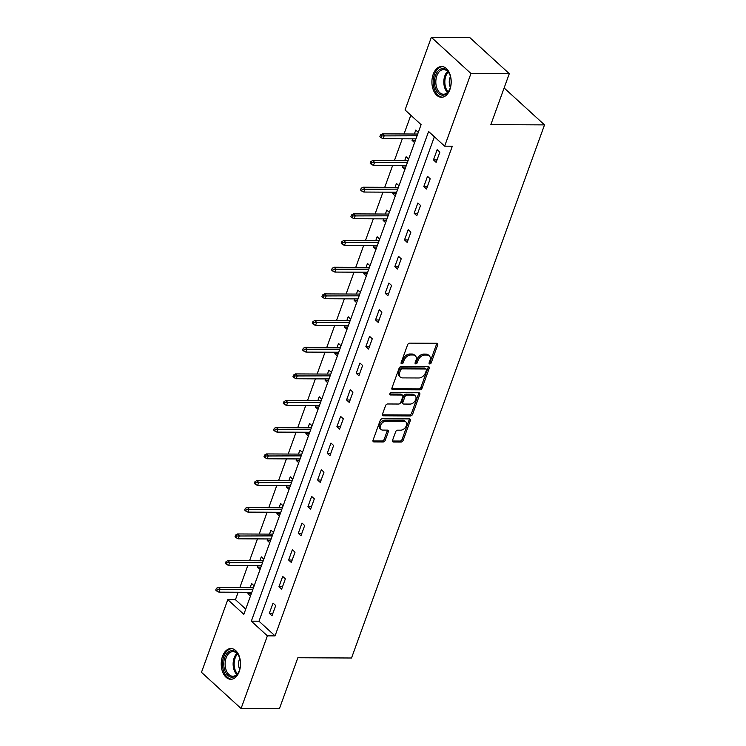 <?xml version="1.0" encoding="UTF-8"?>
<svg xmlns="http://www.w3.org/2000/svg" width="746" height="746" viewBox="0 0 746 746"><rect width="100%" height="100%" fill="white"/><g stroke="black" fill="none" stroke-linecap="round" stroke-linejoin="round"><path stroke-width="1.12" d="M429.761 363.955A1.352 0.914 132.4 0 0 431.235 362.789L437.697 344.95A1.93 1.305 132.4 0 0 437.492 343.514A1.93 1.305 132.4 0 0 436.792 343.272L409.703 343.141A1.93 1.305 132.4 0 0 407.586 344.811L401.134 362.64A1.352 0.914 132.4 0 0 403.241 362.649L404.071 360.346A6.192 4.187 132.4 0 1 410.832 354.993L413.098 355.003A6.192 4.187 132.4 0 1 415.326 355.814A6.192 4.187 132.4 0 1 415.97 360.402L415.13 362.705A1.352 0.914 132.4 0 0 417.238 362.715L418.077 360.411A6.192 4.187 132.4 0 1 424.838 355.059L427.094 355.077A6.192 4.187 132.4 0 1 429.323 355.879A6.192 4.187 132.4 0 1 429.966 360.467L429.127 362.77A1.352 0.914 132.4 0 0 429.761 363.955M429.09 362.901A1.352 0.914 132.4 0 0 430.172 361.81L436.624 343.971A1.93 1.305 132.4 0 0 436.736 343.272M401.096 362.77A1.352 0.914 132.4 0 0 402.169 361.67L403.008 359.367L404.071 360.346M415.093 362.836A1.352 0.914 132.4 0 0 416.165 361.745L417.005 359.432L418.077 360.411M222.522 656.284A15.368 9.642 90.3 0 1 230.943 648.554A15.368 9.642 90.3 0 1 239.224 671.549A15.368 9.642 90.3 0 1 230.794 679.28A15.368 9.642 90.3 0 1 222.522 656.284M433.212 74.274A15.368 9.642 90.3 0 1 441.632 66.534A15.368 9.642 90.3 0 1 449.903 89.529A15.368 9.642 90.3 0 1 441.483 97.269A15.368 9.642 90.3 0 1 433.212 74.274M392.545 440.317A1.93 1.305 132.4 0 0 392.741 441.744A1.93 1.305 132.4 0 0 393.44 441.996L401.04 442.033A1.93 1.305 132.4 0 0 403.157 440.364L410.328 420.558A1.93 1.305 132.4 0 0 410.123 419.121A1.93 1.305 132.4 0 0 409.423 418.879L382.334 418.748A1.93 1.305 132.4 0 0 380.218 420.418L373.047 440.224A1.93 1.305 132.4 0 0 373.252 441.651A1.93 1.305 132.4 0 0 373.942 441.902L383.127 441.949A1.93 1.305 132.4 0 0 385.244 440.28L388.312 431.803A1.93 1.305 132.4 0 0 388.106 430.367A1.93 1.305 132.4 0 0 387.416 430.116L382.857 430.097A5.175 3.497 132.4 0 1 380.992 429.426A5.175 3.497 132.4 0 1 381.047 424.371A5.175 3.497 132.4 0 1 386.111 421.117L403.95 421.201A5.175 3.497 132.4 0 1 405.815 421.872A5.175 3.497 132.4 0 1 405.759 426.926A5.175 3.497 132.4 0 1 400.695 430.181L397.721 430.162A1.93 1.305 132.4 0 0 395.613 431.841L392.545 440.317M431.347 37.3L469.691 37.486L509.294 73.677L490.849 124.629L544.524 124.89L351.534 658L297.859 657.748L279.414 708.7L241.079 708.513L201.476 672.323L227.782 599.653L243.839 614.331L421.098 124.638L405.05 109.97L431.347 37.3L470.95 73.5L444.644 146.16L428.596 131.492L251.327 621.176L267.385 635.853L241.079 708.513M509.294 73.677L470.95 73.5M434.368 136.76L258.993 621.213L275.05 635.89L452.318 146.197L444.644 146.16M275.05 635.89L267.385 635.853M419.933 389.841A1.93 1.305 132.4 0 0 422.05 388.172L429.22 368.365A1.93 1.305 132.4 0 0 429.015 366.929A1.93 1.305 132.4 0 0 428.316 366.678L401.227 366.547A1.93 1.305 132.4 0 0 399.11 368.226L391.939 388.023A1.93 1.305 132.4 0 0 392.144 389.459A1.93 1.305 132.4 0 0 392.844 389.71L419.933 389.841L418.87 388.862A1.93 1.305 132.4 0 0 420.977 387.193L428.148 367.386A1.93 1.305 132.4 0 0 428.26 366.678M419.774 394.466L412.603 414.263A1.93 1.305 132.4 0 1 410.486 415.942L383.397 415.811A1.93 1.305 132.4 0 1 382.698 415.559A1.93 1.305 132.4 0 1 382.493 414.123L385.561 405.647A1.93 1.305 132.4 0 1 387.678 403.978L398.662 404.034A1.93 1.305 132.4 0 0 400.779 402.355L402.812 396.732A1.93 1.305 132.4 0 0 402.616 395.305A1.93 1.305 132.4 0 0 401.917 395.054L390.475 394.998A1.352 0.914 132.4 0 1 391.324 392.648L418.87 392.778A1.93 1.305 132.4 0 1 419.569 393.03A1.93 1.305 132.4 0 1 419.774 394.466L418.702 393.487L411.531 413.284L412.603 414.263M544.524 124.89L504.921 88.69L503.858 88.681M437.175 149.657L433.463 159.914L436.14 162.358L439.851 152.1L437.175 149.657M427.523 176.326L423.803 186.584L426.479 189.036L430.2 178.779L427.523 176.326M417.863 203.005L414.151 213.263L416.827 215.706L420.539 205.448L417.863 203.005M408.211 229.675L404.5 239.932L407.176 242.375L410.887 232.118L408.211 229.675M398.55 256.344L394.839 266.611L397.515 269.054L401.227 258.797L398.55 256.344M388.899 283.023L385.188 293.281L387.864 295.724L391.575 285.466L388.899 283.023M379.248 309.693L375.527 319.95L378.203 322.403L381.915 312.136L379.248 309.693M369.587 336.362L365.876 346.629L368.552 349.072L372.263 338.815L369.587 336.362M359.936 363.041L356.215 373.298L358.891 375.742L362.612 365.484L359.936 363.041M350.275 389.71L346.564 399.968L349.24 402.42L352.951 392.154L350.275 389.71M340.624 416.389L336.912 426.647L339.579 429.09L343.3 418.832L340.624 416.389M330.963 443.059L327.252 453.316L329.928 455.759L333.639 445.502L330.963 443.059M321.312 469.728L317.6 479.986L320.276 482.438L323.988 472.181L321.312 469.728M311.651 496.407L307.939 506.665L310.616 509.108L314.327 498.85L311.651 496.407M301.999 523.077L298.288 533.334L300.964 535.777L304.676 525.52L301.999 523.077M292.348 549.746L288.627 560.013L291.304 562.456L295.024 552.199L292.348 549.746M282.687 576.425L278.976 586.682L281.652 589.126L285.364 578.868L282.687 576.425M273.036 603.094L269.315 613.352L271.992 615.804L275.712 605.538L273.036 603.094M410.822 115.238L404.034 133.972M402.29 138.803L394.382 160.642M392.638 165.472L384.731 187.321M382.978 192.142L375.07 213.99M373.326 218.82L365.419 240.66M363.666 245.49L355.758 267.338M354.014 272.159L346.107 294.008M344.354 298.838L336.446 320.687M334.702 325.508L326.795 347.356M325.051 352.177L317.134 374.026M315.39 378.856L307.483 400.705M305.739 405.526L297.831 427.374M296.078 432.204L288.17 454.044M286.427 458.874L278.519 480.722M276.766 485.543L268.858 507.392M267.115 512.222L259.207 534.061M257.454 538.892L249.546 560.74M247.803 565.561L239.895 587.41M238.151 592.24L235.447 599.691L245.732 609.09M418.292 132.396L415.774 130.093L414.347 134.019M412.603 138.849L412.053 140.351L414.58 142.654M408.64 159.066L406.113 156.763L404.696 160.698M402.943 165.519L402.402 167.02L404.919 169.333M398.979 185.745L396.462 183.432L395.035 187.367M393.291 192.198L392.741 193.699L395.268 196.002M389.328 212.414L386.801 210.111L385.384 214.037M383.63 218.867L383.09 220.368L385.617 222.672M379.667 239.093L377.15 236.78L375.723 240.716M373.979 245.537L373.438 247.038L375.956 249.35M370.016 265.762L367.489 263.459L366.072 267.385M364.318 272.215L363.778 273.717L366.305 276.02M360.365 292.432L357.838 290.129L356.411 294.055M354.667 298.885L354.126 300.386L356.644 302.69M350.704 319.111L348.186 316.798L346.759 320.733M345.016 325.554L344.465 327.056L346.993 329.368M341.053 345.78L338.525 343.477L337.099 347.403M335.355 352.233L334.814 353.735L337.332 356.038M331.392 372.45L328.874 370.147L327.447 374.082M325.704 378.903L325.153 380.404L327.68 382.707M321.74 399.129L319.213 396.816L317.796 400.751M316.043 405.572L315.502 407.083L318.029 409.386M312.08 425.798L309.562 423.495L308.135 427.421M306.392 432.251L305.851 433.752L308.368 436.056M302.428 452.468L299.901 450.164L298.484 454.1M296.731 458.921L296.19 460.422L298.717 462.734M292.768 479.146L290.25 476.834L288.823 480.769M287.079 485.599L286.539 487.101L289.056 489.404M283.116 505.816L280.589 503.513L279.172 507.439M277.419 512.269L276.878 513.77L279.405 516.073M273.465 532.495L270.938 530.182L269.511 534.117M267.767 538.938L267.227 540.44L269.744 542.752M263.804 559.164L261.286 556.861L259.86 560.787M258.116 565.617L257.566 567.119L260.093 569.422M254.153 585.834L251.626 583.531L250.208 587.456M248.455 592.287L247.914 593.788L250.432 596.091M235.447 599.691L227.782 599.653M258.993 621.213L251.327 621.176M412.053 140.351L415.41 140.369M433.463 159.914L437.016 159.933M423.803 186.584L427.365 186.603M402.402 167.02L405.749 167.039M414.151 213.263L417.704 213.281M392.741 193.699L396.098 193.708M404.5 239.932L408.053 239.951M383.09 220.368L386.447 220.387M394.839 266.611L398.392 266.62M373.438 247.038L376.786 247.057M385.188 293.281L388.741 293.299M363.778 273.717L367.135 273.726M375.527 319.95L379.089 319.969M354.126 300.386L357.474 300.405M365.876 346.629L369.429 346.638M344.465 327.056L347.822 327.074M356.215 373.298L359.777 373.317M334.814 353.735L338.162 353.744M346.564 399.968L350.116 399.987M325.153 380.404L328.51 380.423M336.912 426.647L340.465 426.665M315.502 407.083L318.85 407.092M327.252 453.316L330.804 453.335M305.851 433.752L309.198 433.771M317.6 479.986L321.153 480.004M296.19 460.422L299.547 460.441M307.939 506.665L311.492 506.683M286.539 487.101L289.886 487.11M298.288 533.334L301.841 533.353M276.878 513.77L280.235 513.789M288.627 560.013L292.19 560.022M267.227 540.44L270.574 540.458M278.976 586.682L282.529 586.701M257.566 567.119L260.923 567.128M269.315 613.352L272.877 613.371M247.914 593.788L251.262 593.807M429.323 355.879L428.251 354.9A6.192 4.187 132.4 0 0 426.022 354.098L427.094 355.077M417.005 359.432A6.192 4.187 132.4 0 1 423.765 354.089L426.022 354.098M415.326 355.814L414.254 354.835A6.192 4.187 132.4 0 0 412.025 354.033L413.098 355.003M403.008 359.367A6.192 4.187 132.4 0 1 409.768 354.014L412.025 354.033M391.827 388.731L418.87 388.862M426.442 370.202A1.352 0.914 132.4 0 0 425.817 369.018L402.029 368.906A1.352 0.914 132.4 0 0 400.555 370.081L399.67 372.515A6.192 4.187 132.4 0 0 400.313 377.103A6.192 4.187 132.4 0 0 402.542 377.905L418.804 377.98A6.192 4.187 132.4 0 0 425.565 372.636L426.442 370.202M426.302 369.195L425.229 368.216A1.352 0.914 132.4 0 0 424.744 368.039L425.817 369.018M400.313 377.103L399.241 376.124A6.192 4.187 132.4 0 1 398.597 371.536L399.483 369.102A1.352 0.914 132.4 0 1 400.956 367.927L424.744 368.039M382.381 414.832L409.423 414.962A1.93 1.305 132.4 0 0 411.531 413.284M402.616 395.305L401.544 394.326A1.93 1.305 132.4 0 0 400.844 394.075L389.785 394.019M410.067 404.08A5.175 3.497 132.4 0 0 415.13 400.835A5.175 3.497 132.4 0 0 415.186 395.772A5.175 3.497 132.4 0 0 413.321 395.1L407.036 395.072A1.93 1.305 132.4 0 0 404.919 396.741L402.887 402.364A1.93 1.305 132.4 0 0 403.082 403.8A1.93 1.305 132.4 0 0 403.782 404.052L410.067 404.08M415.186 395.772L414.114 394.802A5.175 3.497 132.4 0 0 412.249 394.13L413.321 395.1M403.082 403.8L402.019 402.821A1.93 1.305 132.4 0 1 401.814 401.385L403.847 395.772A1.93 1.305 132.4 0 1 405.964 394.093L412.249 394.13M418.702 393.487A1.93 1.305 132.4 0 0 418.814 392.778M405.815 421.872L404.742 420.893A5.175 3.497 132.4 0 0 402.877 420.222L403.95 421.201M380.992 429.426L379.919 428.446A5.175 3.497 132.4 0 1 379.975 423.392A5.175 3.497 132.4 0 1 385.039 420.138L402.877 420.222M372.935 440.933L382.055 440.97A1.93 1.305 132.4 0 0 384.171 439.301L387.239 430.824A1.93 1.305 132.4 0 0 387.351 430.116M392.424 441.017L399.968 441.054A1.93 1.305 132.4 0 0 402.085 439.385L409.256 419.578A1.93 1.305 132.4 0 0 409.368 418.87M380.488 134.933L379.873 136.649L380.936 137.618L381.56 135.912L380.488 134.933L382.306 133.87L384.227 135.632L383.118 138.709L415.951 138.859M381.56 135.912L417.07 135.781M382.306 133.87L417.704 134.038M383.118 138.709L380.936 137.618M442.779 95.199A13.297 8.346 90.3 0 1 434.442 81.957A13.297 8.346 90.3 0 1 442.788 68.613A13.297 8.346 90.3 0 1 449.549 74.068A13.297 8.346 90.3 0 1 449.474 89.809A13.297 8.346 90.3 0 1 442.779 95.199M449.679 74.376A12.309 7.73 -89.7 0 0 443.609 69.602A12.309 7.73 -89.7 0 0 443.553 69.602A12.309 7.73 -89.7 0 0 435.823 81.92A12.309 7.73 -89.7 0 0 443.497 94.22A12.309 7.73 -89.7 0 0 443.544 94.22A12.309 7.73 -89.7 0 0 449.614 89.511M450.435 76.549A8.765 5.502 -89.7 0 0 450.388 87.338M442.732 66.636A15.265 9.586 -89.7 0 0 433.202 81.864A15.265 9.586 -89.7 0 0 442.583 97.166M224.872 657.319A13.297 8.346 90.3 0 1 238.86 656.088A13.297 8.346 90.3 0 1 239.326 670.523A13.297 8.346 90.3 0 1 238.785 671.82A13.297 8.346 90.3 0 1 227.511 675.065A13.297 8.346 90.3 0 1 224.872 657.319M239 656.387A12.309 7.73 -89.7 0 0 232.92 651.612A12.309 7.73 -89.7 0 0 226.178 657.813A12.309 7.73 -89.7 0 0 232.808 676.24A12.309 7.73 -89.7 0 0 238.925 671.521M239.755 658.559A8.765 5.502 -89.7 0 0 239.298 659.623A8.765 5.502 -89.7 0 0 239.699 669.358M232.043 648.656A15.265 9.586 -89.7 0 0 223.8 656.34A15.265 9.586 -89.7 0 0 231.894 679.186M370.837 161.612L370.212 163.318L371.284 164.297L371.9 162.581L370.837 161.612L372.646 160.539L374.576 162.302L373.457 165.379L406.3 165.537M371.9 162.581L407.409 162.46M372.646 160.539L408.043 160.707M373.457 165.379L371.284 164.297M361.176 188.281L360.56 189.988L361.633 190.967L362.248 189.26L361.176 188.281L362.994 187.218L364.915 188.971L363.806 192.048L396.639 192.207M362.248 189.26L397.758 189.13M362.994 187.218L398.392 187.386M363.806 192.048L361.633 190.967M351.525 214.951L350.9 216.666L351.972 217.645L352.597 215.93L351.525 214.951L353.334 213.888L355.264 215.65L354.145 218.727L386.988 218.886M352.597 215.93L388.097 215.808M353.334 213.888L388.731 214.055M354.145 218.727L351.972 217.645M341.864 241.629L341.248 243.336L342.321 244.315L342.936 242.609L341.864 241.629L343.682 240.557L345.603 242.319L344.493 245.397L377.327 245.555M342.936 242.609L378.446 242.478M343.682 240.557L379.08 240.725M344.493 245.397L342.321 244.315M332.212 268.299L331.597 270.005L332.66 270.985L333.285 269.278L332.212 268.299L334.022 267.236L335.952 268.998L334.833 272.076L367.675 272.225M333.285 269.278L368.785 269.147M334.022 267.236L369.419 267.404M334.833 272.076L332.66 270.985M322.552 294.968L321.936 296.684L323.009 297.663L323.624 295.948L322.552 294.968L324.37 293.905L326.291 295.668L325.181 298.745L358.024 298.904M323.624 295.948L359.134 295.826M324.37 293.905L359.768 294.073M325.181 298.745L323.009 297.663M312.9 321.647L312.285 323.354L313.348 324.333L313.973 322.626L312.9 321.647L314.709 320.575L316.64 322.337L315.53 325.415L348.363 325.573M313.973 322.626L349.482 322.496M314.709 320.575L350.107 320.743M315.53 325.415L313.348 324.333M303.249 348.317L302.624 350.023L303.697 351.002L304.312 349.296L303.249 348.317L305.058 347.254L306.988 349.016L305.869 352.093L338.712 352.243M304.312 349.296L339.822 349.165M305.058 347.254L340.456 347.422M305.869 352.093L303.697 351.002M293.588 374.986L292.973 376.702L294.045 377.681L294.661 375.965L293.588 374.986L295.407 373.923L297.328 375.686L296.218 378.763L329.051 378.921M294.661 375.965L330.17 375.844M295.407 373.923L330.804 374.091M296.218 378.763L294.045 377.681M283.937 401.665L283.312 403.372L284.385 404.351L285 402.644L283.937 401.665L285.746 400.602L287.676 402.355L286.557 405.432L319.4 405.591M285 402.644L320.51 402.514M285.746 400.602L321.144 400.77M286.557 405.432L284.385 404.351M274.276 428.335L273.661 430.05L274.733 431.02L275.349 429.314L274.276 428.335L276.095 427.272L278.016 429.034L276.906 432.111L309.739 432.27M275.349 429.314L310.858 429.183M276.095 427.272L311.492 427.439M276.906 432.111L274.733 431.02M264.625 455.013L264 456.72L265.072 457.699L265.697 455.983L264.625 455.013L266.434 453.941L268.364 455.703L267.245 458.781L300.088 458.939M265.697 455.983L301.197 455.862M266.434 453.941L301.832 454.109M267.245 458.781L265.072 457.699M254.964 481.683L254.349 483.389L255.421 484.368L256.037 482.662L254.964 481.683L256.783 480.62L258.703 482.373L257.594 485.459L290.427 485.609M256.037 482.662L291.546 482.531M256.783 480.62L292.18 480.788M257.594 485.459L255.421 484.368M245.313 508.352L244.697 510.068L245.76 511.047L246.385 509.332L245.313 508.352L247.122 507.289L249.052 509.052L247.942 512.129L280.776 512.288M246.385 509.332L281.885 509.21M247.122 507.289L282.52 507.457M247.942 512.129L245.76 511.047M235.661 535.031L235.037 536.738L236.109 537.717L236.724 536.01L235.661 535.031L237.47 533.959L239.401 535.721L238.282 538.798L271.124 538.957M236.724 536.01L272.234 535.88M237.47 533.959L272.868 534.127M238.282 538.798L236.109 537.717M226.001 561.701L225.385 563.407L226.448 564.386L227.073 562.68L226.001 561.701L227.819 560.638L229.74 562.4L228.63 565.477L261.464 565.627M227.073 562.68L262.583 562.549M227.819 560.638L263.207 560.805M228.63 565.477L226.448 564.386M216.349 588.37L215.725 590.086L216.797 591.065L217.412 589.349L216.349 588.37L218.158 587.307L220.089 589.07L218.97 592.147L251.812 592.305M217.412 589.349L252.922 589.228M218.158 587.307L253.556 587.475M218.97 592.147L216.797 591.065M430.172 361.81L431.235 362.789M402.169 361.67L403.241 362.649M416.165 361.745L417.238 362.715M423.765 354.089L424.838 355.059M409.768 354.014L410.832 354.993M436.624 343.971L437.697 344.95M391.827 388.787L392.844 389.71M428.148 367.386L429.22 368.365M420.977 387.193L422.05 388.172M400.956 367.927L402.029 368.906M399.483 369.102L400.555 370.081M398.597 371.536L399.67 372.515M409.423 414.962L410.486 415.942M382.381 414.888L383.397 415.811M400.844 394.075L401.917 395.054M389.766 394.354L390.475 394.998M405.964 394.093L407.036 395.072M403.847 395.772L404.919 396.741M401.814 401.385L402.887 402.364M385.039 420.138L386.111 421.117M387.239 430.824L388.312 431.803M384.171 439.301L385.244 440.28M382.055 440.97L383.127 441.949M372.935 440.979L373.942 441.902M409.256 419.578L410.328 420.558M402.085 439.385L403.157 440.364M399.968 441.054L401.04 442.033M392.433 441.072L393.44 441.996M447.497 92.467A12.309 7.73 90.3 0 1 447.6 71.392M448.197 72.036A11.908 7.469 -89.7 0 0 448.104 91.833M236.808 674.487A12.309 7.73 90.3 0 1 234.169 657.851A12.309 7.73 90.3 0 1 236.911 653.403M237.508 654.046A11.908 7.469 -89.7 0 0 235.139 658.056A11.908 7.469 -89.7 0 0 237.415 673.843"/></g></svg>
